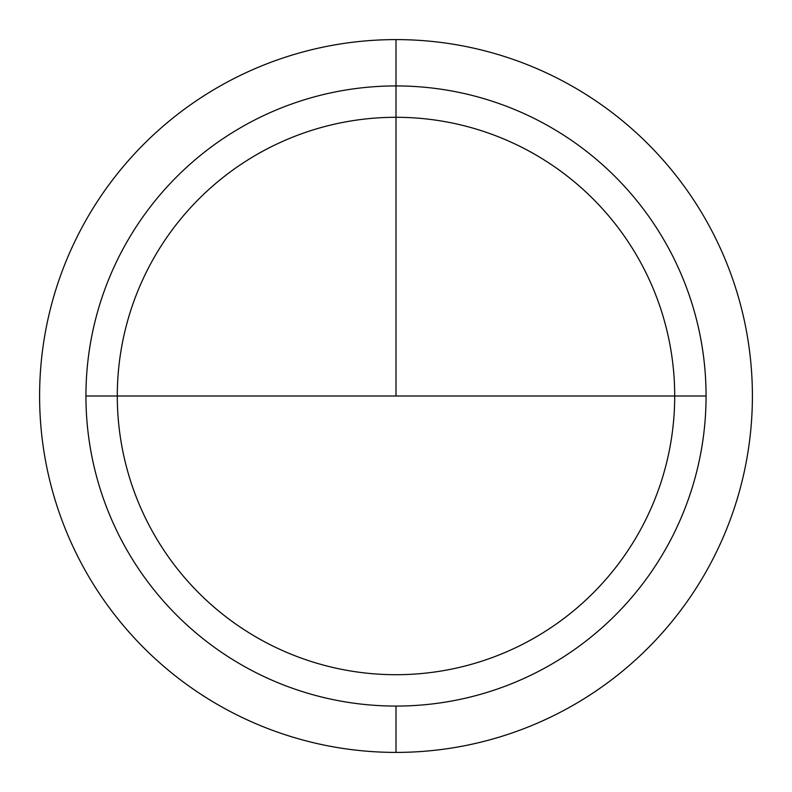 <?xml version="1.0" encoding="UTF-8"?>
<svg xmlns="http://www.w3.org/2000/svg" width="792" height="792" viewBox="0 0 792 792"><rect width="100%" height="100%" fill="white"/><g stroke="black" fill="none" stroke-linecap="round" stroke-linejoin="round"><path stroke-width="1.19" d="M396 39.6A356.4 356.4 0 0 1 752.4 396A356.4 356.4 0 0 1 396 752.4A356.4 356.4 0 0 1 39.6 396A356.4 356.4 0 0 1 396 39.6A356.4 356.4 0 0 0 39.6 396A356.4 356.4 0 0 0 396 752.4A356.4 356.4 0 0 0 752.4 396A356.4 356.4 0 0 0 396 39.6L396 85.932A310.068 310.068 0 0 1 706.068 396A310.068 310.068 0 0 1 396 706.068A310.068 310.068 0 0 1 85.932 396A310.068 310.068 0 0 1 396 85.932L396 396L396 85.932A310.068 310.068 0 0 1 706.068 396A310.068 310.068 0 0 1 396 706.068L396 752.4M674.705 396L85.932 396A310.068 310.068 0 0 1 396 85.932A310.068 310.068 0 0 1 706.068 396L674.705 396A278.705 278.705 0 0 0 396 117.295A278.705 278.705 0 0 0 117.295 396L85.932 396M396 396L117.295 396M396 674.705A278.705 278.705 0 0 1 117.295 396A278.705 278.705 0 0 1 396 117.295A278.705 278.705 0 0 1 674.705 396A278.705 278.705 0 0 1 396 674.705"/></g></svg>

